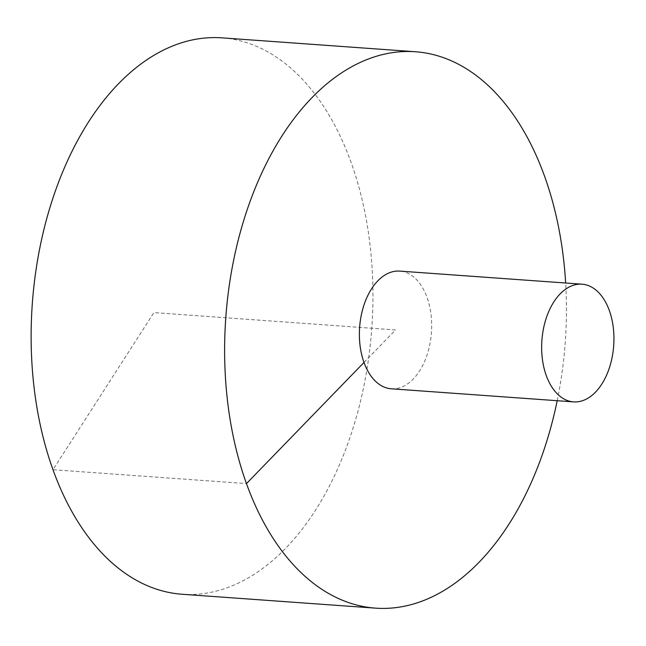 <?xml version="1.0" encoding="UTF-8"?>
<svg xmlns="http://www.w3.org/2000/svg" width="646" height="646" viewBox="0 0 646 646"><rect width="100%" height="100%" fill="white"/><g stroke="black" fill="none" stroke-linecap="round" stroke-linejoin="round"><path stroke-width="0.48" stroke-dasharray="3.23 2.42" d="M182.059 594.247A278.91 170.181 94.1 0 0 371.781 328.241A278.91 170.181 94.1 0 0 222.022 37.856M557.199 400.714A278.91 170.181 94.1 0 0 565.654 283.013M391.306 388.795A59.004 35.998 94.1 0 0 425.601 358.966A59.004 35.998 94.1 0 0 427.063 297.443A59.004 35.998 94.1 0 0 399.753 271.102M363.997 362.454L395.53 329.945L153.926 312.599L52.972 469.715L246.465 483.604"/><path stroke-width="0.97" d="M565.654 283.013A278.91 170.181 94.1 0 0 415.507 51.753L222.022 37.856A278.91 170.181 94.1 0 0 118.436 83.819A278.91 170.181 94.1 0 0 34.432 390.426A278.91 170.181 94.1 0 0 182.059 594.247L375.552 608.144A278.91 170.181 94.1 0 0 557.199 400.714M415.507 51.753A278.91 170.181 94.1 0 0 311.921 97.716A278.91 170.181 94.1 0 0 227.925 404.323A278.91 170.181 94.1 0 0 375.552 608.144M582.022 284.183L399.753 271.102A59.004 35.998 94.1 0 0 377.845 280.824A59.004 35.998 94.1 0 0 360.072 345.683A59.004 35.998 94.1 0 0 391.306 388.795L573.567 401.885A59.004 35.998 94.1 0 0 613.7 345.618A59.004 35.998 94.1 0 0 582.022 284.183A59.004 35.998 94.1 0 0 560.106 293.914A59.004 35.998 94.1 0 0 542.341 358.772A59.004 35.998 94.1 0 0 573.567 401.885M246.465 483.604L363.997 362.454"/></g></svg>
